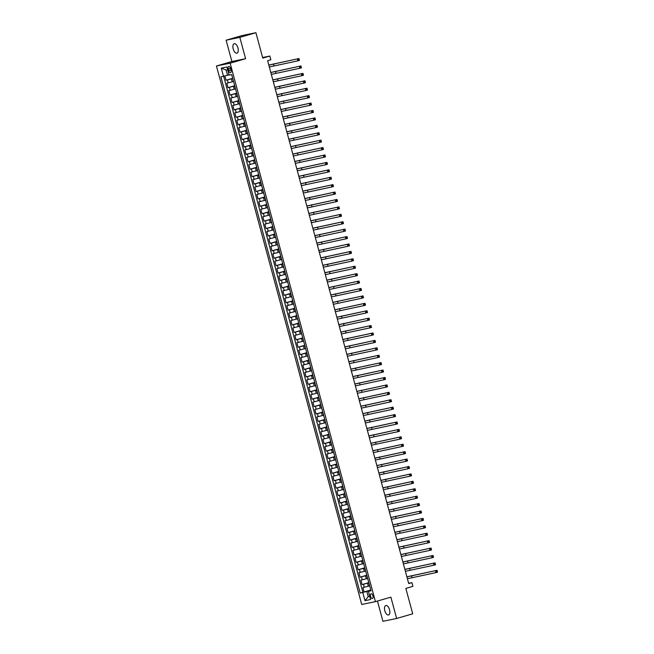 <?xml version="1.0" encoding="UTF-8"?>
<svg xmlns="http://www.w3.org/2000/svg" width="654" height="654" viewBox="0 0 654 654"><rect width="100%" height="100%" fill="white"/><g stroke="black" fill="none" stroke-linecap="round" stroke-linejoin="round"><path stroke-width="0.98" d="M389.547 609.757A4.921 2.42 -106.2 0 0 385.795 605.522A4.921 2.42 -106.2 0 0 384.797 610.738A4.921 2.42 -106.2 0 0 388.541 614.973A4.921 2.42 -106.2 0 0 389.547 609.757M237.95 47.938A4.921 2.42 -106.2 0 0 234.206 43.704A4.921 2.42 -106.2 0 0 233.208 48.911A4.921 2.42 -106.2 0 0 236.952 53.146A4.921 2.42 -106.2 0 0 237.95 47.938M372.919 595.9A2.461 1.21 -106.2 0 0 371.047 593.783A2.461 1.21 -106.2 0 0 370.548 596.391A2.461 1.21 -106.2 0 0 372.42 598.508A2.461 1.21 -106.2 0 0 372.919 595.9M377.456 601.059L382.917 621.3L396.635 618.48L412.707 613.804L405.848 588.404L412.919 586.352L411.922 582.64L408.636 583.319M216.441 66.005L361.727 604.459L375.445 601.639L230.159 63.185L216.441 66.005L231.876 61.517L245.593 58.697L239.838 37.376L226.121 40.196L231.876 61.517M226.121 40.196L242.193 35.52L255.91 32.7L262.761 58.1L269.832 56.048L262.614 57.536M239.838 37.376L255.91 32.7M224.87 75.938L226.031 80.238L232.71 78.3M233.355 81.554L226.832 83.205L228.033 87.661L234.712 85.715M235.358 88.969L228.835 90.62L230.036 95.075L236.715 93.13M237.353 96.383L230.837 98.043L232.039 102.49L238.718 100.544M239.356 103.806L232.84 105.457L234.042 109.905L240.721 107.967M241.359 111.221L234.835 112.872L236.037 117.328L242.716 115.382M243.362 118.636L236.838 120.287L238.04 124.742L244.719 122.797M245.356 126.05L238.841 127.71L240.043 132.157L246.722 130.22M247.359 133.473L240.844 135.125L242.045 139.572L248.724 137.634M249.362 140.888L242.847 142.539L244.048 146.995L250.727 145.049M251.365 148.303L244.841 149.954L246.043 154.409L252.722 152.464M253.368 155.717L246.844 157.377L248.046 161.824L254.725 159.887M255.362 163.14L248.847 164.792L250.049 169.239L256.728 167.301M257.365 170.555L250.85 172.206L252.052 176.662L258.731 174.716M259.368 177.97L252.853 179.621L254.054 184.076L260.733 182.131M261.371 185.384L254.847 187.044L256.049 191.491L262.728 189.554M263.374 192.807L256.85 194.459L258.052 198.906L264.731 196.968M265.369 200.222L258.853 201.873L260.055 206.329L266.734 204.383M267.372 207.637L260.856 209.296L262.058 213.744L268.737 211.798M269.374 215.052L262.859 216.711L264.061 221.158L270.74 219.221M271.377 222.474L264.854 224.126L266.055 228.573L272.734 226.636M273.38 229.889L266.857 231.541L268.058 235.996L274.737 234.05M275.375 237.304L268.859 238.963L270.061 243.411L276.74 241.465M277.378 244.719L270.862 246.378L272.064 250.825L278.743 248.888M279.381 252.142L272.865 253.793L274.059 258.24L280.746 256.303M281.383 259.556L274.86 261.208L276.062 265.663L282.741 263.717M283.386 266.971L276.863 268.631L278.064 273.078L284.743 271.132M285.381 274.394L278.866 276.045L280.067 280.492L286.746 278.555M287.384 281.809L280.868 283.46L282.07 287.907L288.749 285.97M289.387 289.223L282.871 290.875L284.065 295.33L290.752 293.384M291.39 296.638L284.866 298.298L286.068 302.745L292.747 300.799M293.393 304.061L286.869 305.712L288.071 310.159L294.75 308.222M295.387 311.476L288.872 313.127L290.074 317.574L296.752 315.637M297.39 318.89L290.875 320.542L292.076 324.997L298.755 323.051M299.393 326.305L292.878 327.965L294.071 332.412L300.758 330.466M301.396 333.728L294.872 335.379L296.074 339.827L302.753 337.889M303.399 341.143L296.875 342.794L298.077 347.241L304.756 345.304M305.393 348.557L298.878 350.209L300.08 354.664L306.759 352.719M307.396 355.972L300.881 357.632L302.083 362.079L308.762 360.133M309.399 363.395L302.884 365.046L304.077 369.494L310.756 367.556M311.402 370.81L304.878 372.461L306.08 376.908L312.759 374.971M313.405 378.225L306.881 379.876L308.083 384.331L314.762 382.386M315.4 385.639L308.884 387.299L310.086 391.746L316.765 389.8M317.403 393.062L310.887 394.714L312.089 399.161L318.768 397.223M319.405 400.477L312.89 402.128L314.084 406.575L320.762 404.638M321.408 407.892L314.885 409.543L316.086 413.998L322.765 412.053M323.411 415.306L316.888 416.966L318.089 421.413L324.768 419.467M325.406 422.729L318.89 424.381L320.092 428.828L326.771 426.89M327.409 430.144L320.893 431.795L322.095 436.251L328.774 434.305M329.412 437.559L322.896 439.21L324.09 443.665L330.769 441.72M331.414 444.973L324.891 446.633L326.093 451.08L332.772 449.135M333.417 452.396L326.894 454.048L328.095 458.495L334.774 456.557M335.412 459.811L328.897 461.462L330.098 465.918L336.777 463.972M337.415 467.226L330.899 468.877L332.101 473.332L338.78 471.387M339.418 474.641L332.894 476.3L334.096 480.747L340.775 478.802M341.421 482.063L334.897 483.715L336.099 488.162L342.778 486.224M343.424 489.478L336.9 491.129L338.102 495.585L344.781 493.639M345.418 496.893L338.903 498.544L340.105 503L346.784 501.054M347.421 504.308L340.906 505.967L342.107 510.414L348.786 508.477M349.424 511.73L342.9 513.382L344.102 517.829L350.781 515.892M351.427 519.145L344.903 520.797L346.105 525.252L352.784 523.306M353.422 526.56L346.906 528.211L348.108 532.667L354.787 530.721M355.424 533.975L348.909 535.634L350.111 540.081L356.79 538.144M357.427 541.398L350.912 543.049L352.114 547.496L358.793 545.559M359.43 548.812L352.907 550.464L354.108 554.919L360.787 552.973M361.433 556.227L354.909 557.878L356.111 562.334L362.79 560.388M363.428 563.642L356.912 565.301L358.114 569.748L364.793 567.811M365.431 571.065L358.915 572.716L360.117 577.163L366.796 575.226M367.434 578.479L360.918 580.131L362.12 584.586L368.799 582.64M269.832 56.048L270.838 59.751L267.625 60.691L408.709 583.572L411.922 582.64M228.279 68.972L228.72 70.599A2.379 1.169 -106.2 0 0 230.535 72.651A2.379 1.169 -106.2 0 0 231.017 70.133L230.576 68.498A2.379 1.169 -106.2 0 0 228.761 66.446A2.379 1.169 -106.2 0 0 228.279 68.972L230.527 68.318M370.916 590.488L368.406 591.347L370.998 590.815L231.72 74.605L229.121 75.136L226.922 66.978L221.281 68.139L223.488 76.297L220.888 76.829L360.174 593.039L366.829 591.453L368.227 596.644L369.747 596.334M368.406 591.347L370.605 599.505L364.973 600.666L362.774 592.508M368.856 582.861L362.12 584.586M369.436 585.894L368.325 586.221L367.523 583.254M366.853 575.446L360.117 577.163M364.85 568.032L358.114 569.748M362.856 560.617L356.111 562.334M360.853 553.194L354.108 554.919M358.85 545.779L352.114 547.496M356.847 538.365L350.111 540.081M354.844 530.95L348.108 532.667M352.849 523.527L346.105 525.252M350.846 516.112L344.102 517.829M348.844 508.698L342.107 510.414M346.841 501.283L340.105 503M344.838 493.86L338.102 495.585M342.843 486.445L336.099 488.162M340.84 479.03L334.096 480.747M338.837 471.616L332.101 473.332M336.835 464.193L330.098 465.918M334.832 456.778L328.095 458.495M332.837 449.363L326.093 451.08M330.834 441.949L324.09 443.665M328.831 434.526L322.095 436.251M326.828 427.111L320.092 428.828M324.825 419.696L318.089 421.413M322.831 412.282L316.086 413.998M320.828 404.859L314.084 406.575M318.825 397.444L312.089 399.161M316.822 390.029L310.086 391.746M314.819 382.615L308.083 384.331M312.825 375.192L306.08 376.908M310.822 367.777L304.077 369.494M308.819 360.362L302.083 362.079M306.816 352.947L300.08 354.664M304.821 345.525L298.077 347.241M302.818 338.11L296.074 339.827M300.815 330.695L294.071 332.412M298.813 323.28L292.076 324.997M296.81 315.857L290.074 317.574M294.815 308.443L288.071 310.159M292.812 301.028L286.068 302.745M290.809 293.613L284.065 295.33M288.806 286.19L282.07 287.907M286.804 278.776L280.067 280.492M284.809 271.361L278.064 273.078M282.806 263.938L276.062 265.663M280.803 256.523L274.059 258.24M278.8 249.109L272.064 250.825M276.797 241.694L270.061 243.411M274.803 234.271L268.058 235.996M272.8 226.856L266.055 228.573M270.797 219.442L264.061 221.158M268.794 212.027L262.058 213.744M266.791 204.604L260.055 206.329M264.796 197.189L258.052 198.906M262.794 189.774L256.049 191.491M260.791 182.36L254.054 184.076M258.788 174.937L252.052 176.662M256.785 167.522L250.049 169.239M254.79 160.107L248.046 161.824M252.787 152.693L246.043 154.409M250.784 145.27L244.048 146.995M248.782 137.855L242.045 139.572M246.779 130.44L240.043 132.157M244.784 123.026L238.04 124.742M242.781 115.603L236.037 117.328M240.778 108.188L234.042 109.905M238.775 100.773L232.039 102.49M236.773 93.359L230.036 95.075M234.778 85.936L228.033 87.661M232.775 78.521L226.031 80.238M223.643 76.256L362.872 592.254L370.793 590.055M368.325 586.221L362.913 587.554L364.114 592.001M233.658 81.799L232.84 78.758M227.666 69.741L226.137 70.052L227.543 75.243L223.488 76.297M229.031 74.809L227.543 75.243M245.593 58.697L230.159 63.185M396.635 618.48L390.879 597.159L375.445 601.639M369.714 596.211L368.227 596.644L364.973 600.666M370.859 590.284L366.829 591.453M234.631 86.271L235.661 89.222M236.625 93.694L237.664 96.637M238.628 101.108L239.658 104.051M240.631 108.523L241.661 111.466M242.634 115.938L243.664 118.889M244.629 123.361L245.667 126.304M246.632 130.775L247.67 133.718M248.634 138.19L249.664 141.133M250.637 145.605L251.667 148.556M252.64 153.028L253.67 155.971M254.635 160.443L255.673 163.386M256.638 167.857L257.676 170.8M258.641 175.272L259.671 178.223M260.644 182.695L261.674 185.638M262.646 190.11L263.676 193.053M264.641 197.524L265.679 200.467M266.644 204.939L267.682 207.89M268.647 212.362L269.677 215.305M270.65 219.777L271.68 222.72M272.653 227.191L273.683 230.134M274.647 234.606L275.686 237.557M276.65 242.029L277.688 244.972M278.653 249.444L279.683 252.387M280.656 256.858L281.686 259.802M282.659 264.273L283.689 267.224M284.654 271.696L285.692 274.639M286.656 279.111L287.695 282.054M288.659 286.526L289.689 289.469M290.662 293.94L291.692 296.891M292.665 301.363L293.695 304.306M294.66 308.778L295.698 311.721M296.663 316.193L297.701 319.144M298.665 323.607L299.696 326.559M300.668 331.03L301.698 333.973M302.671 338.445L303.701 341.388M304.666 345.86L305.704 348.811M306.669 353.274L307.707 356.226M308.672 360.697L309.702 363.64M310.675 368.112L311.705 371.055M312.677 375.527L313.707 378.478M314.672 382.942L315.71 385.893M316.675 390.364L317.713 393.307M318.678 397.779L319.708 400.722M320.681 405.194L321.711 408.145M322.684 412.617L323.714 415.56M324.678 420.031L325.717 422.974M326.681 427.446L327.719 430.389M328.684 434.861L329.714 437.812M330.687 442.284L331.717 445.227M332.69 449.699L333.72 452.642M334.684 457.113L335.723 460.056M336.687 464.528L337.717 467.479M338.69 471.951L339.72 474.894M340.693 479.366L341.723 482.309M342.696 486.78L343.726 489.723M344.691 494.195L345.729 497.146M346.694 501.618L347.724 504.561M348.696 509.033L349.726 511.976M350.699 516.447L351.729 519.39M352.694 523.862L353.732 526.813M354.697 531.285L355.735 534.228M356.7 538.7L357.73 541.643M358.703 546.115L359.733 549.058M360.706 553.529L361.736 556.48M362.7 560.952L363.738 563.895M364.703 568.367L365.741 571.31M366.706 575.782L367.736 578.725M362.872 592.254L360.174 593.039M368.709 583.196L369.739 586.148M226.137 70.052L221.281 68.139M268.819 65.114L298.976 58.541L268.794 65.048M269.317 66.97L297.864 60.863L297.366 59.007L298.477 59.318L298.682 60.062L299.319 59.874L299.123 59.138L298.477 59.318M299.123 59.138L299.475 60.389L297.864 60.863L298.682 60.062M299.475 60.389L299.319 59.874M270.813 72.529L300.971 65.956L270.797 72.463M271.32 74.384L299.867 68.278L299.368 66.422L300.48 66.741L300.685 67.476L301.322 67.297L301.126 66.553L300.48 66.741M301.126 66.553L301.478 67.812L299.867 68.278L300.685 67.476M301.478 67.812L301.322 67.297M272.816 79.951L302.974 73.371L272.8 79.878M273.315 81.799L301.87 75.692L301.371 73.837L302.483 74.155L302.679 74.899L303.325 74.711L303.129 73.967L302.483 74.155M303.129 73.967L303.472 75.226L301.87 75.692L302.679 74.899M303.472 75.226L303.325 74.711M274.819 87.366L304.977 80.785L274.803 87.301M275.318 89.222L303.873 83.107L303.366 81.251L304.486 81.57L304.682 82.314L305.328 82.126L305.124 81.382L304.486 81.57M305.124 81.382L305.475 82.641L303.873 83.107L304.682 82.314M305.475 82.641L305.328 82.126M276.822 94.781L306.979 88.208L276.805 94.716M277.321 96.637L305.868 90.53L305.369 88.674L306.489 88.985L306.685 89.729L307.331 89.541L307.127 88.805L306.489 88.985M307.127 88.805L307.478 90.056L305.868 90.53L306.685 89.729M307.478 90.056L307.331 89.541M278.825 102.196L308.982 95.623L278.8 102.13M279.323 104.051L307.87 97.945L307.372 96.089L308.484 96.408L308.688 97.144L309.326 96.964L309.129 96.22L308.484 96.408M309.129 96.22L309.481 97.479L307.87 97.945L308.688 97.144M309.481 97.479L309.326 96.964M280.819 109.619L310.977 103.038L280.803 109.545M281.326 111.466L309.873 105.359L309.375 103.504L310.487 103.823L310.691 104.566L311.329 104.378L311.132 103.634L310.487 103.823M311.132 103.634L311.484 104.893L309.873 105.359L310.691 104.566M311.484 104.893L311.329 104.378M282.822 117.033L312.98 110.452L282.806 116.968M283.321 118.889L311.876 112.774L311.378 110.918L312.489 111.237L312.686 111.981L313.331 111.793L313.135 111.049L312.489 111.237M313.135 111.049L313.479 112.308L311.876 112.774L312.686 111.981M313.479 112.308L313.331 111.793M284.825 124.448L314.983 117.875L284.809 124.383M285.324 126.304L313.879 120.197L313.372 118.341L314.492 118.66L314.688 119.396L315.334 119.208L315.13 118.472L314.492 118.66M315.13 118.472L315.481 119.723L313.879 120.197L314.688 119.396M315.481 119.723L315.334 119.208M286.828 131.863L316.986 125.29L286.812 131.797M287.327 133.718L315.874 127.612L315.375 125.756L316.495 126.075L316.691 126.811L317.337 126.631L317.133 125.887L316.495 126.075M317.133 125.887L317.484 127.146L315.874 127.612L316.691 126.811M317.484 127.146L317.337 126.631M288.831 139.286L318.988 132.705L288.806 139.212M289.33 141.133L317.877 135.026L317.378 133.171L318.49 133.49L318.694 134.233L319.332 134.045L319.136 133.302L318.49 133.49M319.136 133.302L319.487 134.56L317.877 135.026L318.694 134.233M319.487 134.56L319.332 134.045M290.826 146.7L320.983 140.12L290.809 146.635M291.332 148.556L319.88 142.441L319.381 140.594L320.493 140.904L320.697 141.648L321.335 141.46L321.139 140.716L320.493 140.904M321.139 140.716L321.49 141.975L319.88 142.441L320.697 141.648M321.49 141.975L321.335 141.46M292.829 154.115L322.986 147.542L292.812 154.05M293.327 155.971L321.882 149.864L321.384 148.008L322.496 148.327L322.692 149.063L323.338 148.875L323.141 148.139L322.496 148.327M323.141 148.139L323.485 149.39L321.882 149.864L322.692 149.063M323.485 149.39L323.338 148.875M294.831 161.53L324.989 154.957L294.815 161.464M295.33 163.386L323.885 157.279L323.378 155.423L324.498 155.742L324.695 156.486L325.34 156.298L325.136 155.554L324.498 155.742M325.136 155.554L325.488 156.813L323.885 157.279L324.695 156.486M325.488 156.813L325.34 156.298M296.834 168.953L326.992 162.372L296.818 168.879M297.333 170.8L325.88 164.694L325.381 162.838L326.501 163.157L326.698 163.901L327.343 163.713L327.139 162.969L326.501 163.157M327.139 162.969L327.49 164.228L325.88 164.694L326.698 163.901M327.49 164.228L327.343 163.713M298.837 176.367L328.995 169.787L298.813 176.302M299.336 178.223L327.883 172.108L327.384 170.261L328.496 170.571L328.7 171.315L329.338 171.127L329.142 170.383L328.496 170.571M329.142 170.383L329.493 171.642L327.883 172.108L328.7 171.315M329.493 171.642L329.338 171.127M300.832 183.782L330.989 177.209L300.815 183.717M301.339 185.638L329.886 179.531L329.387 177.675L330.499 177.994L330.703 178.73L331.341 178.542L331.145 177.806L330.499 177.994M331.145 177.806L331.496 179.057L329.886 179.531L330.703 178.73M331.496 179.057L331.341 178.542M302.835 191.197L332.992 184.624L302.818 191.132M303.333 193.053L331.889 186.946L331.39 185.09L332.502 185.409L332.698 186.153L333.344 185.965L333.148 185.221L332.502 185.409M333.148 185.221L333.491 186.48L331.889 186.946L332.698 186.153M333.491 186.48L333.344 185.965M304.838 198.62L334.995 192.039L304.821 198.546M305.336 200.467L333.892 194.361L333.385 192.505L334.505 192.824L334.701 193.568L335.347 193.38L335.142 192.636L334.505 192.824M335.142 192.636L335.494 193.895L333.892 194.361L334.701 193.568M335.494 193.895L335.347 193.38M306.84 206.035L336.998 199.454L306.824 205.969M307.339 207.89L335.886 201.775L335.388 199.928L336.499 200.238L336.704 200.982L337.35 200.794L337.145 200.05L336.499 200.238M337.145 200.05L337.497 201.309L335.886 201.775L336.704 200.982M337.497 201.309L337.35 200.794M308.843 213.449L339.001 206.877L308.819 213.384M309.342 215.305L337.889 209.198L337.39 207.343L338.502 207.661L338.707 208.397L339.344 208.209L339.148 207.473L338.502 207.661M339.148 207.473L339.5 208.724L337.889 209.198L338.707 208.397M339.5 208.724L339.344 208.209M310.838 220.864L340.996 214.291L310.822 220.799M311.345 222.72L339.892 216.613L339.393 214.757L340.505 215.076L340.709 215.82L341.347 215.632L341.151 214.888L340.505 215.076M341.151 214.888L341.502 216.147L339.892 216.613L340.709 215.82M341.502 216.147L341.347 215.632M312.841 228.287L342.998 221.706L312.825 228.213M313.34 230.134L341.895 224.028L341.396 222.172L342.508 222.491L342.704 223.235L343.35 223.047L343.154 222.303L342.508 222.491M343.154 222.303L343.497 223.562L341.895 224.028L342.704 223.235M343.497 223.562L343.35 223.047M314.844 235.702L345.001 229.121L314.827 235.636M315.342 237.557L343.898 231.442L343.391 229.595L344.511 229.906L344.707 230.649L345.353 230.461L345.149 229.718L344.511 229.906M345.149 229.718L345.5 230.976L343.898 231.442L344.707 230.649M345.5 230.976L345.353 230.461M316.847 243.116L347.004 236.544L316.83 243.051M317.345 244.972L345.892 238.865L345.394 237.01L346.506 237.328L346.71 238.064L347.356 237.876L347.151 237.14L346.506 237.328M347.151 237.14L347.503 238.391L345.892 238.865L346.71 238.064M347.503 238.391L347.356 237.876M318.85 250.531L349.007 243.958L318.825 250.466M319.348 252.387L347.895 246.28L347.397 244.424L348.508 244.743L348.713 245.487L349.35 245.299L349.154 244.555L348.508 244.743M349.154 244.555L349.506 245.814L347.895 246.28L348.713 245.487M349.506 245.814L349.35 245.299M320.844 257.954L351.002 251.373L320.828 257.88M321.351 259.802L349.898 253.695L349.399 251.839L350.511 252.158L350.716 252.902L351.353 252.714L351.157 251.97L350.511 252.158M351.157 251.97L351.509 253.229L349.898 253.695L350.716 252.902M351.509 253.229L351.353 252.714M322.847 265.369L353.005 258.788L322.831 265.303M323.346 267.224L351.901 261.109L351.402 259.262L352.514 259.573L352.71 260.317L353.356 260.128L353.152 259.385L352.514 259.573M353.152 259.385L353.503 260.644L351.901 261.109L352.71 260.317M353.503 260.644L353.356 260.128M324.85 272.783L355.008 266.211L324.834 272.718M325.349 274.639L353.904 268.532L353.397 266.677L354.517 266.995L354.713 267.731L355.359 267.543L355.155 266.807L354.517 266.995M355.155 266.807L355.506 268.058L353.904 268.532L354.713 267.731M355.506 268.058L355.359 267.543M326.853 280.198L357.01 273.625L326.837 280.133M327.352 282.054L355.899 275.947L355.4 274.091L356.512 274.41L356.716 275.154L357.362 274.966L357.158 274.222L356.512 274.41M357.158 274.222L357.509 275.481L355.899 275.947L356.716 275.154M357.509 275.481L357.362 274.966M328.856 287.621L359.013 281.04L328.831 287.547M329.354 289.469L357.901 283.362L357.403 281.506L358.515 281.825L358.719 282.569L359.357 282.381L359.16 281.637L358.515 281.825M359.16 281.637L359.512 282.896L357.901 283.362L358.719 282.569M359.512 282.896L359.357 282.381M330.85 295.036L361.008 288.455L330.834 294.97M331.357 296.891L359.904 290.777L359.406 288.929L360.517 289.24L360.722 289.984L361.36 289.796L361.163 289.06L360.517 289.24M361.163 289.06L361.515 290.311L359.904 290.777L360.722 289.984M361.515 290.311L361.36 289.796M332.853 302.45L363.011 295.878L332.837 302.385M333.352 304.306L361.907 298.199L361.409 296.344L362.52 296.663L362.717 297.398L363.362 297.21L363.158 296.475L362.52 296.663M363.158 296.475L363.51 297.733L361.907 298.199L362.717 297.398M363.51 297.733L363.362 297.21M334.856 309.865L365.014 303.293L334.84 309.8M335.355 311.721L363.91 305.614L363.403 303.758L364.523 304.077L364.719 304.821L365.365 304.633L365.161 303.889L364.523 304.077M365.161 303.889L365.512 305.148L363.91 305.614L364.719 304.821M365.512 305.148L365.365 304.633M336.859 317.288L367.017 310.707L336.843 317.215M337.358 319.136L365.905 313.029L365.406 311.173L366.518 311.492L366.722 312.236L367.368 312.048L367.164 311.304L366.518 311.492M367.164 311.304L367.515 312.563L365.905 313.029L366.722 312.236M367.515 312.563L367.368 312.048M338.862 324.703L369.019 318.122L338.837 324.637M339.361 326.559L367.908 320.444L367.409 318.596L368.521 318.907L368.725 319.651L369.363 319.463L369.167 318.727L368.521 318.907M369.167 318.727L369.518 319.978L367.908 320.444L368.725 319.651M369.518 319.978L369.363 319.463M340.857 332.118L371.014 325.545L340.84 332.052M341.363 333.973L369.911 327.867L369.412 326.011L370.524 326.33L370.72 327.065L371.366 326.886L371.17 326.142L370.524 326.33M371.17 326.142L371.521 327.401L369.911 327.867L370.72 327.065M371.521 327.401L371.366 326.886M342.859 339.532L373.017 332.96L342.843 339.467M343.358 341.388L371.913 335.281L371.415 333.426L372.527 333.744L372.723 334.488L373.369 334.3L373.164 333.556L372.527 333.744M373.164 333.556L373.516 334.815L371.913 335.281L372.723 334.488M373.516 334.815L373.369 334.3M344.862 346.955L375.02 340.374L344.846 346.882M345.361 348.811L373.916 342.696L373.409 340.84L374.529 341.159L374.726 341.903L375.371 341.715L375.167 340.971L374.529 341.159M375.167 340.971L375.519 342.23L373.916 342.696L374.726 341.903M375.519 342.23L375.371 341.715M346.865 354.37L377.023 347.789L346.849 354.304M347.364 356.226L375.911 350.111L375.412 348.263L376.524 348.574L376.729 349.318L377.374 349.13L377.17 348.394L376.524 348.574M377.17 348.394L377.522 349.645L375.911 350.111L376.729 349.318M377.522 349.645L377.374 349.13M348.868 361.785L379.026 355.212L348.844 361.719M349.367 363.64L377.914 357.534L377.415 355.678L378.527 355.997L378.731 356.732L379.369 356.553L379.173 355.809L378.527 355.997M379.173 355.809L379.524 357.068L377.914 357.534L378.731 356.732M379.524 357.068L379.369 356.553M350.863 369.199L381.02 362.627L350.846 369.134M351.37 371.055L379.917 364.948L379.418 363.093L380.53 363.411L380.726 364.155L381.372 363.967L381.176 363.223L380.53 363.411M381.176 363.223L381.527 364.482L379.917 364.948L380.726 364.155M381.527 364.482L381.372 363.967M352.866 376.622L383.023 370.041L352.849 376.557M353.364 378.478L381.92 372.363L381.413 370.507L382.533 370.826L382.729 371.57L383.375 371.382L383.17 370.638L382.533 370.826M383.17 370.638L383.522 371.897L381.92 372.363L382.729 371.57M383.522 371.897L383.375 371.382M354.869 384.037L385.026 377.464L354.852 383.972M355.367 385.893L383.914 379.778L383.416 377.93L384.536 378.241L384.732 378.985L385.378 378.797L385.173 378.061L384.536 378.241M385.173 378.061L385.525 379.312L383.914 379.778L384.732 378.985M385.525 379.312L385.378 378.797M356.871 391.452L387.029 384.879L356.847 391.386M357.37 393.307L385.917 387.201L385.419 385.345L386.53 385.664L386.735 386.4L387.381 386.22L387.176 385.476L386.53 385.664M387.176 385.476L387.528 386.735L385.917 387.201L386.735 386.4M387.528 386.735L387.381 386.22M358.866 398.866L389.024 392.294L358.85 398.801M359.373 400.722L387.92 394.615L387.421 392.76L388.533 393.079L388.738 393.822L389.375 393.634L389.179 392.891L388.533 393.079M389.179 392.891L389.531 394.149L387.92 394.615L388.738 393.822M389.531 394.149L389.375 393.634M360.869 406.289L391.027 399.708L360.853 406.224M361.368 408.145L389.923 402.03L389.424 400.174L390.536 400.493L390.732 401.237L391.378 401.049L391.182 400.305L390.536 400.493M391.182 400.305L391.525 401.564L389.923 402.03L390.732 401.237M391.525 401.564L391.378 401.049M362.872 413.704L393.029 407.131L362.856 413.639M363.371 415.56L391.926 409.453L391.419 407.597L392.539 407.908L392.735 408.652L393.381 408.464L393.177 407.728L392.539 407.908M393.177 407.728L393.528 408.979L391.926 409.453L392.735 408.652M393.528 408.979L393.381 408.464M364.875 421.119L395.032 414.546L364.858 421.053M365.373 422.974L393.921 416.868L393.422 415.012L394.542 415.331L394.738 416.067L395.384 415.887L395.179 415.143L394.542 415.331M395.179 415.143L395.531 416.402L393.921 416.868L394.738 416.067M395.531 416.402L395.384 415.887M366.878 428.542L397.035 421.961L366.853 428.468M367.376 430.389L395.923 424.283L395.425 422.427L396.537 422.746L396.741 423.49L397.379 423.301L397.182 422.558L396.537 422.746M397.182 422.558L397.534 423.817L395.923 424.283L396.741 423.49M397.534 423.817L397.379 423.301M368.872 435.956L399.03 429.376L368.856 435.891M369.379 437.812L397.926 431.697L397.428 429.841L398.539 430.16L398.744 430.904L399.381 430.716L399.185 429.972L398.539 430.16M399.185 429.972L399.537 431.231L397.926 431.697L398.744 430.904M399.537 431.231L399.381 430.716M370.875 443.371L401.033 436.798L370.859 443.306M371.374 445.227L399.929 439.12L399.43 437.264L400.542 437.575L400.738 438.319L401.384 438.131L401.188 437.395L400.542 437.575M401.188 437.395L401.531 438.646L399.929 439.12L400.738 438.319M401.531 438.646L401.384 438.131M372.878 450.786L403.036 444.213L372.862 450.72M373.377 452.642L401.932 446.535L401.425 444.679L402.545 444.998L402.741 445.734L403.387 445.554L403.183 444.81L402.545 444.998M403.183 444.81L403.534 446.069L401.932 446.535L402.741 445.734M403.534 446.069L403.387 445.554M374.881 458.209L405.039 451.628L374.865 458.135M375.38 460.056L403.927 453.95L403.428 452.094L404.548 452.413L404.744 453.157L405.39 452.969L405.186 452.225L404.548 452.413M405.186 452.225L405.537 453.484L403.927 453.95L404.744 453.157M405.537 453.484L405.39 452.969M376.884 465.623L407.041 459.043L376.859 465.558M377.383 467.479L405.93 461.364L405.431 459.509L406.543 459.827L406.747 460.571L407.385 460.383L407.189 459.639L406.543 459.827M407.189 459.639L407.54 460.898L405.93 461.364L406.747 460.571M407.54 460.898L407.385 460.383M378.879 473.038L409.036 466.466L378.862 472.973M379.385 474.894L407.933 468.787L407.434 466.931L408.546 467.25L408.75 467.986L409.388 467.798L409.191 467.062L408.546 467.25M409.191 467.062L409.543 468.313L407.933 468.787L408.75 467.986M409.543 468.313L409.388 467.798M380.881 480.453L411.039 473.88L380.865 480.388M381.38 482.309L409.935 476.202L409.437 474.346L410.548 474.665L410.745 475.401L411.391 475.221L411.194 474.477L410.548 474.665M411.194 474.477L411.538 475.736L409.935 476.202L410.745 475.401M411.538 475.736L411.391 475.221M382.884 487.876L413.042 481.295L382.868 487.802M383.383 489.723L411.938 483.617L411.431 481.761L412.551 482.08L412.748 482.824L413.393 482.636L413.189 481.892L412.551 482.08M413.189 481.892L413.541 483.151L411.938 483.617L412.748 482.824M413.541 483.151L413.393 482.636M384.887 495.291L415.045 488.71L384.871 495.225M385.386 497.146L413.933 491.031L413.434 489.176L414.554 489.494L414.75 490.238L415.396 490.05L415.192 489.306L414.554 489.494M415.192 489.306L415.543 490.565L413.933 491.031L414.75 490.238M415.543 490.565L415.396 490.05M386.89 502.705L417.048 496.133L386.866 502.64M387.389 504.561L415.936 498.454L415.437 496.599L416.549 496.917L416.753 497.653L417.391 497.465L417.195 496.729L416.549 496.917M417.195 496.729L417.546 497.98L415.936 498.454L416.753 497.653M417.546 497.98L417.391 497.465M388.885 510.12L419.042 503.547L388.868 510.055M389.392 511.976L417.939 505.869L417.44 504.013L418.552 504.332L418.756 505.076L419.394 504.888L419.198 504.144L418.552 504.332M419.198 504.144L419.549 505.403L417.939 505.869L418.756 505.076M419.549 505.403L419.394 504.888M390.888 517.543L421.045 510.962L390.871 517.469M391.386 519.39L419.942 513.284L419.443 511.428L420.555 511.747L420.751 512.491L421.397 512.303L421.201 511.559L420.555 511.747M421.201 511.559L421.544 512.818L419.942 513.284L420.751 512.491M421.544 512.818L421.397 512.303M392.891 524.958L423.048 518.377L392.874 524.892M393.389 526.813L421.944 520.698L421.438 518.851L422.558 519.162L422.754 519.905L423.4 519.717L423.195 518.974L422.558 519.162M423.195 518.974L423.547 520.232L421.944 520.698L422.754 519.905M423.547 520.232L423.4 519.717M394.893 532.372L425.051 525.8L394.877 532.307M395.392 534.228L423.939 528.121L423.44 526.266L424.56 526.584L424.757 527.32L425.402 527.132L425.198 526.396L424.56 526.584M425.198 526.396L425.55 527.647L423.939 528.121L424.757 527.32M425.55 527.647L425.402 527.132M396.896 539.787L427.054 533.214L396.872 539.722M397.395 541.643L425.942 535.536L425.443 533.68L426.555 533.999L426.76 534.743L427.397 534.555L427.201 533.811L426.555 533.999M427.201 533.811L427.553 535.07L425.942 535.536L426.76 534.743M427.553 535.07L427.397 534.555M398.891 547.21L429.049 540.629L398.875 547.136M399.398 549.058L427.945 542.951L427.446 541.095L428.558 541.414L428.762 542.158L429.4 541.97L429.204 541.226L428.558 541.414M429.204 541.226L429.555 542.485L427.945 542.951L428.762 542.158M429.555 542.485L429.4 541.97M400.894 554.625L431.051 548.044L400.877 554.559M401.392 556.48L429.948 550.366L429.449 548.518L430.561 548.829L430.757 549.573L431.403 549.385L431.207 548.641L430.561 548.829M431.207 548.641L431.55 549.9L429.948 550.366L430.757 549.573M431.55 549.9L431.403 549.385M402.897 562.039L433.054 555.467L402.88 561.974M403.395 563.895L431.951 557.788L431.444 555.933L432.564 556.252L432.76 556.987L433.406 556.799L433.201 556.064L432.564 556.252M433.201 556.064L433.553 557.314L431.951 557.788L432.76 556.987M433.553 557.314L433.406 556.799M404.9 569.454L435.057 562.881L404.883 569.389M405.398 571.31L433.945 565.203L433.447 563.347L434.558 563.666L434.763 564.41L435.409 564.222L435.204 563.478L434.558 563.666M435.204 563.478L435.556 564.737L433.945 565.203L434.763 564.41M435.556 564.737L435.409 564.222M406.902 576.877L437.06 570.296L406.878 576.803M407.401 578.725L435.948 572.618L435.45 570.762L436.561 571.081L436.766 571.825L437.403 571.637L437.207 570.893L436.561 571.081M437.207 570.893L437.559 572.152L435.948 572.618L436.766 571.825M437.559 572.152L437.403 571.637M366.322 578.798L365.521 575.839M364.319 571.383L363.518 568.416M362.324 563.969L361.523 561.001M360.321 556.554L359.52 553.586M358.318 549.131L357.517 546.172M356.316 541.716L355.514 538.749M354.313 534.302L353.512 531.334M352.318 526.887L351.517 523.919M350.315 519.464L349.514 516.505M348.312 512.049L347.511 509.082M346.309 504.635L345.508 501.667M344.306 497.22L343.505 494.252M342.312 489.797L341.511 486.838M340.309 482.382L339.508 479.415M338.306 474.968L337.505 472M336.303 467.553L335.502 464.585M334.3 460.13L333.499 457.162M332.306 452.715L331.504 449.748M330.303 445.3L329.502 442.333M328.3 437.886L327.499 434.918M326.297 430.463L325.496 427.495M324.294 423.048L323.501 420.081M322.299 415.633L321.498 412.666M320.297 408.219L319.495 405.251M318.294 400.796L317.492 397.828M316.291 393.381L315.49 390.413M314.288 385.966L313.495 382.999M312.293 378.552L311.492 375.584M310.29 371.129L309.489 368.161M308.287 363.714L307.486 360.746M306.285 356.299L305.483 353.332M304.282 348.884L303.489 345.917M302.287 341.462L301.486 338.494M300.284 334.047L299.483 331.079M298.281 326.632L297.48 323.665M296.278 319.217L295.477 316.25M294.275 311.794L293.483 308.827M292.281 304.38L291.48 301.412M290.278 296.965L289.477 293.998M288.275 289.55L287.474 286.583M286.272 282.127L285.471 279.16M284.277 274.713L283.476 271.745M282.275 267.298L281.473 264.33M280.272 259.883L279.471 256.916M278.269 252.46L277.468 249.493M276.266 245.046L275.465 242.078M274.271 237.631L273.47 234.663M272.268 230.208L271.467 227.249M270.266 222.793L269.464 219.826M268.263 215.379L267.461 212.411M266.26 207.964L265.459 204.996M264.265 200.541L263.464 197.582M262.262 193.126L261.461 190.159M260.259 185.711L259.458 182.744M258.256 178.297L257.455 175.329M256.254 170.874L255.452 167.915M254.259 163.459L253.458 160.492M252.256 156.044L251.455 153.077M250.253 148.63L249.452 145.662M248.25 141.207L247.449 138.247M246.247 133.792L245.446 130.825M244.253 126.377L243.452 123.41M242.25 118.963L241.449 115.995M240.247 111.54L239.446 108.58M238.244 104.125L237.443 101.157M236.241 96.71L235.44 93.743M234.246 89.296L233.445 86.328M232.244 81.873L231.442 78.905M228.189 82.927L227.388 79.96M364.27 587.267L363.469 584.308M362.267 579.853L361.466 576.885M360.264 572.438L359.463 569.471M358.269 565.023L357.468 562.056M356.267 557.6L355.465 554.641M354.264 550.186L353.462 547.218M352.261 542.771L351.46 539.803M350.258 535.356L349.457 532.389M348.263 527.933L347.462 524.974M346.26 520.519L345.459 517.551M344.257 513.104L343.456 510.136M342.255 505.689L341.453 502.722M340.252 498.266L339.451 495.307M338.257 490.852L337.456 487.884M336.254 483.437L335.453 480.469M334.251 476.022L333.45 473.055M332.248 468.599L331.447 465.632M330.245 461.184L329.452 458.217M328.251 453.77L327.45 450.802M326.248 446.355L325.447 443.387M324.245 438.932L323.444 435.965M322.242 431.517L321.441 428.55M320.239 424.103L319.446 421.135M318.245 416.688L317.443 413.72M316.242 409.265L315.441 406.298M314.239 401.85L313.438 398.883M312.236 394.436L311.435 391.468M310.233 387.021L309.44 384.053M308.238 379.598L307.437 376.63M306.236 372.183L305.434 369.216M304.233 364.769L303.431 361.801M302.23 357.354L301.429 354.386M300.227 349.931L299.434 346.963M298.232 342.516L297.431 339.549M296.229 335.101L295.428 332.134M294.226 327.687L293.425 324.719M292.224 320.264L291.422 317.296M290.229 312.849L289.428 309.882M288.226 305.434L287.425 302.467M286.223 298.02L285.422 295.052M284.22 290.597L283.419 287.629M282.217 283.182L281.416 280.214M280.223 275.767L279.422 272.8M278.22 268.353L277.419 265.385M276.217 260.93L275.416 257.962M274.214 253.515L273.413 250.547M272.211 246.1L271.41 243.133M270.216 238.677L269.415 235.718M268.214 231.263L267.412 228.295M266.211 223.848L265.41 220.88M264.208 216.433L263.407 213.466M262.205 209.01L261.404 206.051M260.21 201.595L259.409 198.628M258.207 194.181L257.406 191.213M256.204 186.766L255.403 183.799M254.202 179.343L253.4 176.384M252.199 171.928L251.398 168.961M250.204 164.514L249.403 161.546M248.201 157.099L247.4 154.131M246.198 149.676L245.397 146.717M244.195 142.261L243.394 139.294M242.193 134.847L241.391 131.879M240.198 127.432L239.397 124.464M238.195 120.009L237.394 117.05M236.192 112.594L235.391 109.627M234.189 105.18L233.388 102.212M232.186 97.765L231.393 94.797M230.192 90.342L229.391 87.374M230.968 69.945L228.72 70.599M273.47 63.92L273.969 65.768M275.473 71.335L275.972 73.191M277.476 78.75L277.975 80.605M279.479 86.165L279.977 88.02M281.473 93.587L281.98 95.435M283.476 101.002L283.975 102.858M285.479 108.417L285.978 110.273M287.482 115.832L287.981 117.687M289.477 123.254L289.984 125.102M291.48 130.669L291.978 132.525M293.483 138.084L293.981 139.94M295.485 145.499L295.984 147.354M297.488 152.922L297.987 154.769M299.483 160.336L299.99 162.192M301.486 167.751L301.984 169.607M303.489 175.166L303.987 177.021M305.492 182.589L305.99 184.444M307.494 190.003L307.993 191.859M309.489 197.418L309.996 199.274M311.492 204.833L311.991 206.689M313.495 212.256L313.994 214.111M315.498 219.67L315.996 221.526M317.501 227.085L317.999 228.941M319.495 234.5L320.002 236.356M321.498 241.923L321.997 243.778M323.501 249.338L324 251.193M325.504 256.752L326.003 258.608M327.507 264.167L328.006 266.023M329.502 271.59L330.008 273.446M331.504 279.005L332.003 280.86M333.507 286.419L334.006 288.275M335.51 293.842L336.009 295.69M337.513 301.257L338.012 303.113M339.508 308.672L340.015 310.527M341.511 316.086L342.009 317.942M343.513 323.509L344.012 325.357M345.516 330.924L346.015 332.78M347.519 338.339L348.018 340.194M349.514 345.753L350.021 347.609M351.517 353.176L352.016 355.024M353.52 360.591L354.018 362.447M355.523 368.006L356.021 369.862M357.525 375.421L358.024 377.276M359.52 382.843L360.027 384.691M361.523 390.258L362.022 392.114M363.526 397.673L364.025 399.529M365.529 405.088L366.027 406.943M367.532 412.511L368.03 414.358M369.526 419.925L370.033 421.781M371.529 427.34L372.028 429.196M373.532 434.755L374.031 436.61M375.535 442.178L376.034 444.025M377.538 449.592L378.037 451.448M379.533 457.007L380.039 458.863M381.535 464.422L382.034 466.277M383.538 471.845L384.037 473.692M385.541 479.259L386.04 481.115M387.544 486.674L388.043 488.53M389.539 494.089L390.046 495.945M391.542 501.512L392.04 503.359M393.544 508.926L394.043 510.782M395.547 516.341L396.046 518.197M397.542 523.756L398.049 525.612M399.545 531.179L400.044 533.026M401.548 538.594L402.047 540.449M403.551 546.008L404.049 547.864M405.554 553.423L406.052 555.279M407.548 560.846L408.055 562.702M409.551 568.261L410.05 570.116M411.554 575.675L412.053 577.531"/></g></svg>
